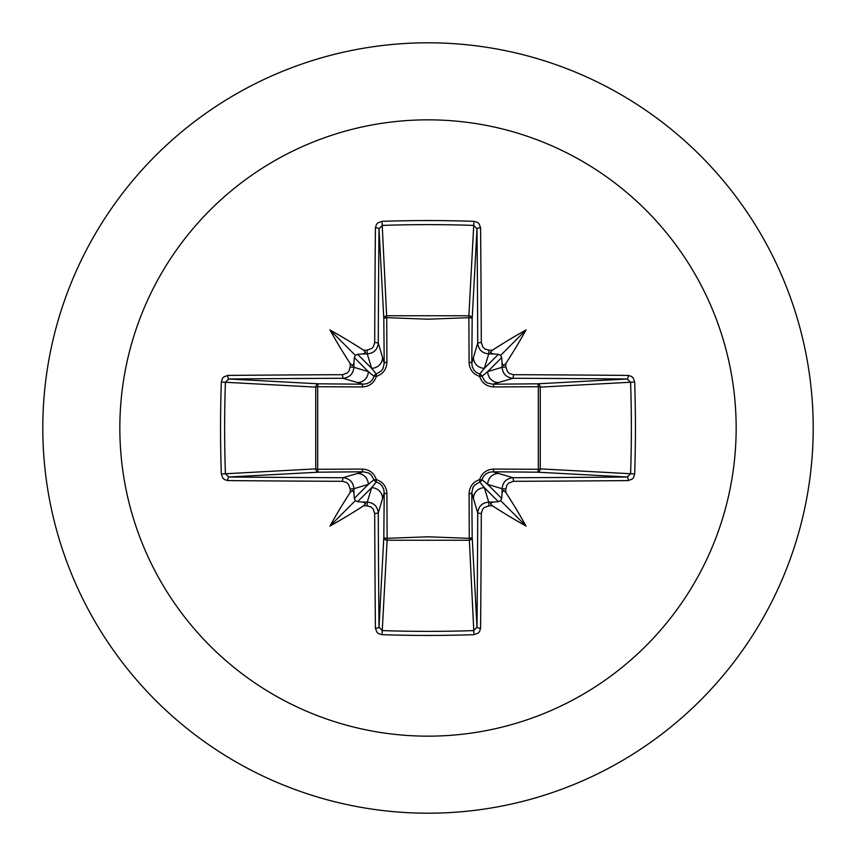 <?xml version="1.0" encoding="UTF-8"?>
<svg xmlns="http://www.w3.org/2000/svg" width="856" height="856" viewBox="0 0 856 856"><rect width="100%" height="100%" fill="white"/><g stroke="black" fill="none" stroke-linecap="round" stroke-linejoin="round"><path stroke-width="1.28" d="M353.935 492.799L352.544 490.37L350.222 492.371A615.838 53.671 -90 0 1 350.2 489.044L348.478 484.218L346.541 482.484L342.464 481.307A615.186 16.104 180 0 1 227.792 480.58L224.465 479.574L222.838 478.097L221.319 473.978A612.564 268.527 -90 0 1 220.559 428A612.564 268.527 -90 0 1 221.319 382.022L225.396 382.268A609.279 267.093 90 0 0 224.636 428A609.279 267.093 90 0 0 225.396 473.732L228.862 476.995A611.89 16.018 0 0 0 342.924 477.712C349.558 478.397 353.218 482.056 353.903 488.712A612.532 53.382 90 0 0 353.935 492.799L354.288 498.417L355.454 500.546L357.583 501.712L363.201 502.065A612.532 53.382 0 0 0 367.288 502.098C373.954 502.793 377.624 506.452 378.288 513.076A611.89 16.018 90 0 0 379.005 627.138L382.268 630.605A609.279 267.093 -0 0 0 428 631.364A609.279 267.093 -0 0 0 473.732 630.605L476.995 627.138A611.89 16.018 -90 0 0 477.712 513.076C478.397 506.442 482.056 502.782 488.712 502.098A612.532 53.382 0 0 0 492.799 502.065L498.417 501.712L500.546 500.546L501.712 498.417L502.065 492.799A612.532 53.382 -90 0 0 502.098 488.712C502.793 482.046 506.452 478.376 513.076 477.712L513.536 481.307L508.732 483.009L507.009 484.935L505.8 489.044L502.098 488.712L487.695 484.4L481.96 479.713A3.306 3.274 -45 0 1 479.713 481.96L484.4 487.695L488.712 502.098L489.044 505.8L484.218 507.522L482.484 509.459L481.307 513.536L477.712 513.076L471.795 492.778L472.18 537.268A3.306 2.964 -3.1 0 1 468.874 540.243L387.126 540.243A3.306 2.964 3.1 0 1 383.82 537.268A3.306 1.07 -179.5 0 0 386.73 538.328L428 536.808L469.27 538.328L469.088 493.73C469.356 486.754 472.865 482.046 479.606 479.606C482.024 472.876 486.732 469.366 493.73 469.088L538.328 469.27A3.306 1.07 -89.5 0 1 537.268 472.18L492.778 471.795L513.076 477.712A611.89 16.018 -0 0 0 627.138 476.995L630.605 473.732L634.681 473.978L633.675 477.37L632.22 479.071L628.208 480.58A615.186 16.104 180 0 1 513.536 481.307M481.307 513.536A615.186 16.104 90 0 1 480.58 628.208L479.574 631.535L478.097 633.162L473.978 634.681A612.564 268.527 180 0 1 428 635.441A612.564 268.527 180 0 1 382.022 634.681L387.126 540.243L386.912 493.73C386.634 486.732 383.124 482.024 376.394 479.606C373.954 472.865 369.246 469.356 362.27 469.088L317.672 469.27L317.672 386.73L362.27 386.912C369.268 386.634 373.976 383.124 376.394 376.394C383.135 373.954 386.645 369.246 386.912 362.27L386.73 317.672L428 319.192L469.27 317.672A3.306 1.07 -179.5 0 1 472.18 318.732L471.795 363.222L477.712 342.924L481.307 342.464L483.009 347.269L484.935 348.991L489.044 350.2A615.838 53.671 0 0 1 492.371 350.222L490.37 352.586L492.799 353.935A612.532 53.382 180 0 0 488.712 353.903C482.046 353.207 478.376 349.548 477.712 342.924A611.89 16.018 -90 0 0 476.995 228.862L473.732 225.396L473.978 221.319L477.37 222.325L479.071 223.78L480.58 227.792A615.186 16.104 90 0 1 481.307 342.464M628.208 480.58A3.306 1.07 89.5 0 0 627.138 476.995L537.268 472.18A3.306 2.964 -86.9 0 0 540.243 468.874L630.605 473.732A609.279 267.093 -90 0 0 630.605 382.268L627.138 379.005A611.89 16.018 180 0 0 513.076 378.288L492.778 384.205L537.268 383.82A3.306 1.07 89.5 0 1 538.328 386.73L540.243 387.126L540.243 468.874L538.328 469.27L538.328 386.73L493.73 386.912C486.754 386.645 482.046 383.135 479.606 376.394C472.876 373.976 469.366 369.268 469.088 362.27L468.874 315.757L473.732 225.396A609.279 267.093 180 0 0 382.268 225.396L379.005 228.862A611.89 16.018 90 0 0 378.288 342.924L384.205 363.222L383.82 318.732A3.306 2.964 176.9 0 1 387.126 315.757L468.874 315.757A3.306 2.964 -176.9 0 1 472.18 318.732L476.995 228.862A3.306 1.07 -0.5 0 1 480.58 227.792M428 119.84A308.16 308.16 0 0 1 736.16 428A308.16 308.16 0 0 1 428 736.16A308.16 308.16 0 0 1 119.84 428A308.16 308.16 0 0 1 428 119.84M428 42.8A385.2 385.2 0 0 1 813.2 428A385.2 385.2 0 0 1 428 813.2A385.2 385.2 0 0 1 42.8 428A385.2 385.2 0 0 1 428 42.8A385.2 385.2 0 0 0 42.8 428A385.2 385.2 0 0 0 428 813.2M382.022 634.681L378.63 633.675L376.929 632.22L375.42 628.208A3.306 1.07 -0.5 0 0 379.005 627.138L383.82 537.268L384.205 492.778L378.288 513.076L374.693 513.536L372.991 508.732L371.065 507.009L366.957 505.8L367.288 502.098L371.6 487.695L376.287 481.96A3.306 3.274 45 0 1 374.04 479.713L368.305 484.4L353.903 488.712L350.2 489.044M350.222 492.371A451.797 319.245 132 0 0 329.945 526.055A451.797 319.245 -42 0 0 363.629 505.778L365.63 503.414L363.201 502.065M221.319 382.022L222.325 378.63L223.78 376.929L227.792 375.42A3.306 1.07 89.5 0 0 228.862 379.005L225.396 382.268L315.757 387.126A3.306 2.964 93.1 0 1 318.732 383.82A3.306 1.07 -89.5 0 0 317.672 386.73L315.757 387.126L315.757 468.874L317.672 469.27A3.306 1.07 89.5 0 0 318.732 472.18A3.306 2.964 86.9 0 1 315.757 468.874L221.319 473.978M342.464 374.693L347.269 372.991L348.991 371.065L350.2 366.957A615.838 53.671 -90 0 1 350.222 363.629L352.586 365.63L353.935 363.201A612.532 53.382 90 0 0 353.903 367.288C353.207 373.954 349.548 377.624 342.924 378.288A611.89 16.018 180 0 0 228.862 379.005L318.732 383.82L363.222 384.205L342.924 378.288L342.464 374.693A615.186 16.104 -0 0 0 227.792 375.42M350.2 366.957L353.903 367.288L368.305 371.6L374.04 376.287A3.306 3.274 135 0 1 376.287 374.04L371.6 368.305L367.288 353.903L366.957 350.2L371.782 348.478L373.516 346.541L374.693 342.464L378.288 342.924C377.603 349.558 373.944 353.218 367.288 353.903A612.532 53.382 180 0 0 363.201 353.935L365.63 352.544L363.629 350.222A451.797 319.245 -138 0 0 329.945 329.945A451.797 319.245 48 0 0 350.222 363.629M382.022 221.319L386.73 317.672A3.306 1.07 179.5 0 0 383.82 318.732L379.005 228.862A3.306 1.07 -179.5 0 0 375.42 227.792L376.426 224.465L377.903 222.838L382.022 221.319A612.564 268.527 0 0 1 428 220.559A612.564 268.527 0 0 1 473.978 221.319M489.044 350.2L488.712 353.903L484.4 368.305L479.713 374.04A3.306 3.274 -135 0 1 481.96 376.287L487.695 371.6L502.098 367.288L505.8 366.957L507.522 371.782L509.459 373.516L513.536 374.693L513.076 378.288C506.442 377.603 502.782 373.944 502.098 367.288A612.532 53.382 -90 0 0 502.065 363.201L503.456 365.63L505.778 363.629A451.797 319.245 -48 0 0 526.055 329.945A451.797 319.245 138 0 0 492.371 350.222M634.681 382.022L540.243 387.126A3.306 2.964 -93.1 0 0 537.268 383.82L627.138 379.005A3.306 1.07 -89.5 0 0 628.208 375.42L631.535 376.426L633.162 377.903L634.681 382.022A612.564 268.527 90 0 1 634.681 473.978M492.799 502.065L490.37 503.456L492.371 505.778A451.797 319.245 42 0 0 526.055 526.055A451.797 319.245 -132 0 0 505.778 492.371L503.414 490.37L502.065 492.799M342.464 481.307L342.924 477.712L363.222 471.795A3.306 0.974 89.5 0 1 362.27 469.088M502.065 363.201L501.712 357.583L500.546 355.454L498.417 354.288L492.799 353.935M363.201 353.935L357.583 354.288L355.454 355.454L354.288 357.583L353.935 363.201M357.583 501.712L371.6 487.695A11.01 10.957 16.7 0 1 382.6 498.652M386.912 493.73A3.306 0.974 -179.5 0 1 384.205 492.778L383.638 488.99L382.118 485.973L379.657 483.522L376.287 481.96A3.306 0.599 104.8 0 1 376.394 479.606A3.306 0.599 165.2 0 1 374.04 479.713L370.873 474.566L368.401 472.919L363.222 471.795L318.732 472.18L228.862 476.995A3.306 1.07 -89.5 0 0 227.792 480.58M357.348 473.4A11.01 10.957 73.3 0 1 368.305 484.4L354.288 498.417M354.288 357.583L368.305 371.6A11.01 10.957 106.7 0 1 357.348 382.6M362.27 386.912A3.306 0.974 -89.5 0 1 363.222 384.205L367.01 383.638L370.027 382.118L372.478 379.657L374.04 376.287A3.306 0.599 -165.2 0 1 376.394 376.394A3.306 0.599 -104.8 0 1 376.287 374.04L381.434 370.873L383.081 368.401L384.205 363.222A3.306 0.974 179.5 0 1 386.912 362.27M382.6 357.348A11.01 10.957 163.3 0 1 371.6 368.305L357.583 354.288M473.4 498.652A11.01 10.957 -16.7 0 1 484.4 487.695L498.417 501.712M493.73 469.088A3.306 0.974 -89.5 0 1 492.778 471.795L488.99 472.362L485.973 473.882L483.522 476.343L481.96 479.713A3.306 0.599 -165.2 0 1 479.606 479.606A3.306 0.599 -104.8 0 1 479.713 481.96L474.566 485.127L472.919 487.599L471.795 492.778A3.306 0.974 179.5 0 1 469.088 493.73M501.712 498.417L487.695 484.4A11.01 10.957 -73.3 0 1 498.652 473.4M498.417 354.288L484.4 368.305A11.01 10.957 -163.3 0 1 473.4 357.348M469.088 362.27A3.306 0.974 -179.5 0 1 471.795 363.222L472.362 367.01L473.882 370.027L476.343 372.478L479.713 374.04A3.306 0.599 104.8 0 1 479.606 376.394A3.306 0.599 165.2 0 1 481.96 376.287L485.127 381.434L487.599 383.081L492.778 384.205A3.306 0.974 89.5 0 1 493.73 386.912M498.652 382.6A11.01 10.957 -106.7 0 1 487.695 371.6L501.712 357.583M473.978 634.681L469.27 538.328A3.306 1.07 179.5 0 0 472.18 537.268L476.995 627.138A3.306 1.07 -179.5 0 0 480.58 628.208M329.945 526.055L355.454 500.546M526.055 526.055L500.546 500.546M526.055 329.945L500.546 355.454M329.945 329.945L355.454 355.454M375.42 628.208A615.186 16.104 -90 0 1 374.693 513.536M366.957 505.8A615.838 53.671 180 0 1 363.629 505.778M363.629 350.222A615.838 53.671 -0 0 1 366.957 350.2M374.693 342.464A615.186 16.104 -90 0 1 375.42 227.792M505.778 363.629A615.838 53.671 90 0 1 505.8 366.957M513.536 374.693A615.186 16.104 -0 0 1 628.208 375.42M505.8 489.044A615.838 53.671 90 0 1 505.778 492.371M492.371 505.778A615.838 53.671 180 0 1 489.044 505.8"/></g></svg>
